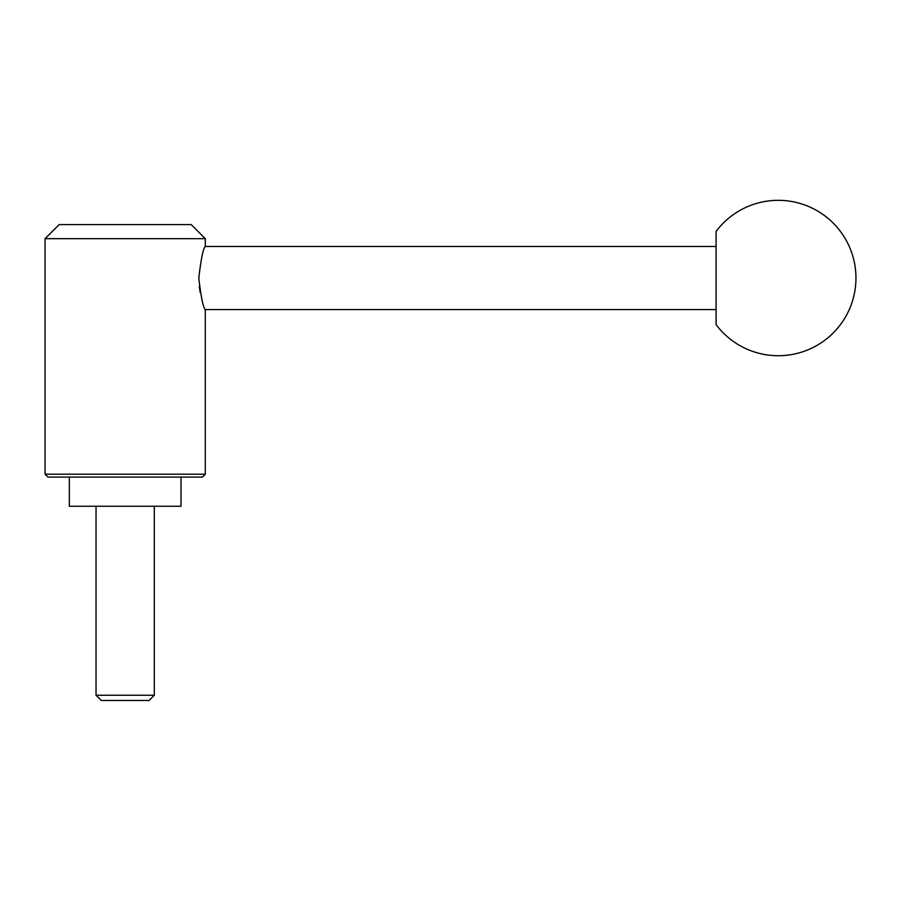 <?xml version="1.0" encoding="UTF-8"?>
<svg xmlns="http://www.w3.org/2000/svg" width="901" height="901" viewBox="0 0 901 901"><rect width="100%" height="100%" fill="white"/><g stroke="black" fill="none" stroke-linecap="round" stroke-linejoin="round"><path stroke-width="1.35" d="M716.104 246.457L205.293 246.457L205.293 238.686L191.203 224.608L59.128 224.608L45.05 238.686L45.05 474.196L47.967 477.102L202.376 477.102L205.293 474.196L205.293 309.584L716.104 309.584M199.279 286.372L200.202 292.442M69.332 477.102L69.332 506.238L181.011 506.238L181.011 477.102M96.035 506.238L96.035 695.257L101.25 700.471L149.093 700.471L154.308 695.257L154.308 506.238M716.104 278.026L716.104 231.411A77.689 77.689 0 0 1 855.95 278.026A77.689 77.689 0 0 1 716.104 324.642L716.104 278.026M205.293 309.584C203.198 307.725 201.036 297.195 198.806 278.026C201.036 258.846 203.198 248.327 205.293 246.457M96.035 695.257L154.308 695.257M45.05 474.196L205.293 474.196M45.05 238.686L205.293 238.686"/></g></svg>

